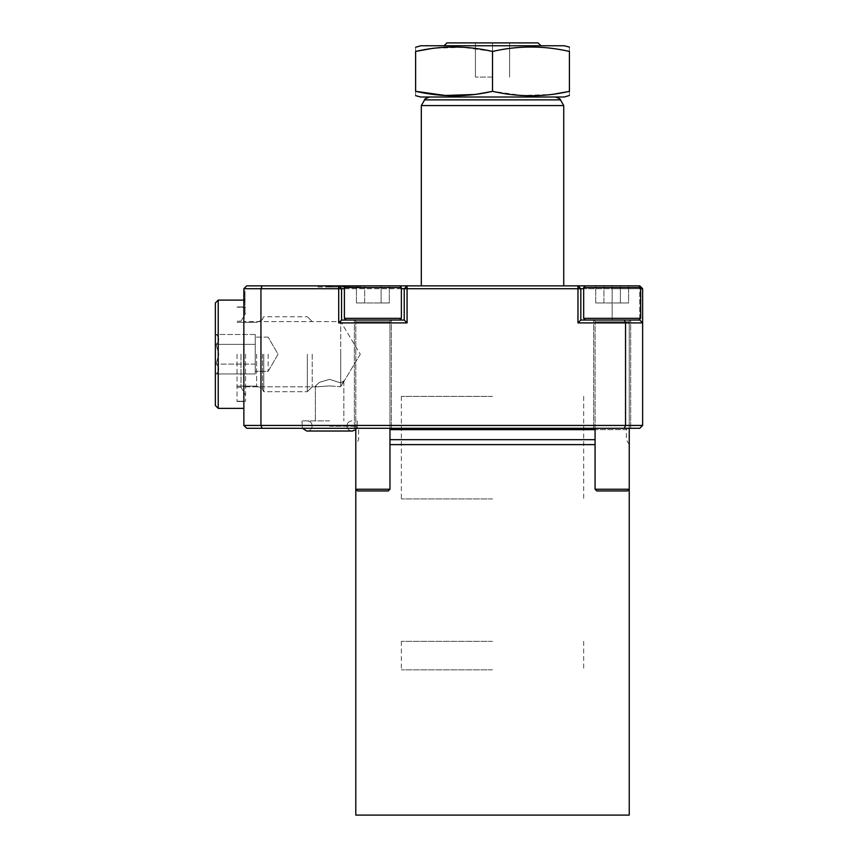 <?xml version="1.0" encoding="UTF-8"?>
<svg xmlns="http://www.w3.org/2000/svg" width="858" height="858" viewBox="0 0 858 858"><rect width="100%" height="100%" fill="white"/><g stroke="black" fill="none" stroke-linecap="round" stroke-linejoin="round"><path stroke-width="0.64" stroke-dasharray="4.29 3.22" d="M492.524 45.753L444.101 45.753L492.524 45.753M569.422 91.323C569.422 97.201 569.422 97.201 569.422 91.323L569.422 51.448C569.422 45.571 569.422 45.571 569.422 51.448C543.875 45.56 518.232 45.56 492.524 51.448L462.741 47.297L432.775 48.316M446.943 42.9L538.095 42.9M330.641 285.864L348.016 285.864L326.716 285.864L348.016 285.864L330.641 285.864L330.63 287.012L348.016 287.012L326.716 287.012L348.016 287.012L348.016 285.864L326.834 285.864L348.016 285.864L348.016 287.012L332.389 287.012L332.389 285.864M326.716 285.864L326.716 287.012M347.747 287.012L347.747 285.864L326.834 285.864L347.78 285.864L347.78 287.012L326.834 287.012L347.812 287.012L326.448 287.012L326.448 285.864L345.023 285.864M328.871 287.012L328.035 287.012M328.871 285.864L328.035 285.864M342.632 287.012L326.801 287.012L348.016 287.012L348.016 285.864L348.016 287.012L326.844 287.012L326.844 285.864L343.071 285.864L326.801 285.864L326.844 287.012L326.844 285.864L326.844 287.012L342.632 287.012L342.632 285.864M347.78 285.864L347.812 287.012L345.023 287.012M349.013 287.012L354.257 287.012L348.959 287.012L348.959 285.864L354.257 285.864L349.013 285.864M354.268 287.012L354.247 285.864M360.928 287.012L360.928 285.864L317.632 285.864L360.928 285.864L360.928 287.012L317.632 287.012L317.632 285.864L317.632 287.012L360.928 287.012M639.778 319.197L639.778 285.864L407.067 285.864L404.215 288.717L404.215 320.045L404.215 288.717L577.97 288.717L577.97 322.898L642.631 322.898L642.631 288.717L639.778 288.717L639.778 320.045L580.823 320.045L639.778 320.045L612.151 320.045L612.151 288.717L639.778 288.717L583.665 288.717M407.067 285.864L246.707 285.864L243.854 288.717L338.706 288.717L338.706 322.898L407.067 322.898L407.067 285.864L404.215 288.717L338.706 288.717L338.706 285.864L341.559 288.717L341.559 320.045L404.215 320.045L341.559 320.045L341.559 288.717L341.559 320.045L404.215 320.045L404.215 288.717L407.067 285.864M329.59 428.292L301.962 428.292L329.59 428.292M329.59 420.881L301.962 420.881L329.59 420.881M329.59 385.907L340.701 386.744L343.833 380.823L340.701 382.925L329.59 379.333L319.433 382.325L315.347 386.164L316.945 386.829L329.59 385.907L316.945 386.829L315.347 386.164L319.455 382.314L329.59 379.333L340.701 382.925L340.701 354.225L340.701 386.744L329.59 385.907M243.854 354.225L243.854 408.354L243.854 354.225M340.701 386.744L340.701 354.225L340.701 382.925L343.833 380.823L340.701 386.744M492.524 428.292L357.293 428.292L492.524 428.292M389.972 439.682L595.066 439.682M389.972 444.616L595.066 444.616M355.791 815.1L629.246 815.1M421.31 105.566L563.727 105.566M492.524 285.864L421.31 285.864L492.524 285.864M420.806 97.018L564.232 97.018M372.887 320.045L354.375 320.045L372.887 320.045M372.887 428.292L354.375 428.292L372.887 428.292M612.151 428.292L593.639 428.292L612.151 428.292M492.524 51.448L492.524 91.323L522.297 95.463L552.273 94.455M415.615 91.323C415.615 97.201 415.615 97.201 415.615 91.323L415.615 51.448C415.615 45.571 415.615 45.571 415.615 51.448M639.778 320.045L642.631 322.898L639.778 320.045L642.631 322.898L642.631 425.439L243.854 425.439L243.854 288.717M243.854 312.644L243.854 291.538L243.854 312.644L244.991 312.644L244.991 291.538L243.854 291.538L244.991 291.538L244.991 293.704L243.854 293.704L244.991 293.704L244.991 300.203L243.854 300.203L244.991 300.203L244.991 302.359L243.854 302.359L244.991 302.359L244.991 312.644L243.854 312.644M244.991 311.025L244.991 291.001L244.991 313.181L244.991 307.507L243.854 307.475L243.854 313.181L243.854 291.001L243.854 307.475L244.991 307.507L244.991 311.025L243.854 311.025M399.656 285.864L346.106 285.864L399.656 285.864L346.106 285.864L399.656 285.864L401.372 287.58L344.401 287.58L344.401 318.339L401.372 318.339L344.401 318.339L346.106 320.045L399.656 320.045L346.106 320.045L399.656 320.045L401.372 318.339L344.401 318.339M243.854 425.439L246.707 428.292L624.356 428.292L625.536 425.439L625.536 322.898L624.356 320.045M492.524 97.018L429.536 97.018L492.524 97.018M262.13 428.292L260.95 425.439L260.95 288.717L262.13 285.864M624.356 428.292L639.778 428.292L642.631 425.439M580.823 288.717L612.151 288.717L612.151 285.864L612.151 320.045L580.823 320.045L580.823 288.717L577.97 288.717L577.97 285.864L580.823 288.717L577.97 285.864L580.823 288.717L580.823 320.045L580.823 288.717M401.372 288.717L344.401 288.717M340.701 354.225L340.701 321.632L340.701 354.225M577.97 322.898L580.823 320.045M404.215 320.045L407.067 322.898M341.559 320.045L338.706 322.898M338.706 285.864L341.559 288.717L338.706 285.864M642.631 288.717L639.778 285.864M639.778 286.722L639.778 288.717L640.636 288.717M244.991 313.181L243.854 313.181M244.991 308.569L243.854 308.569M244.991 307.443L243.854 307.443M244.991 305.373L243.854 305.373M244.991 299.142L243.854 299.142M244.991 295.924L243.854 295.924M244.991 291.001L243.854 291.001M244.991 294.573L243.854 294.573M244.991 293.168L244.991 295.838L243.854 295.871L244.991 295.838L244.991 293.168L243.854 293.168M244.991 298.563L243.854 298.563M244.991 300.665L243.854 300.665M330.63 287.012L344.176 287.012L344.176 285.864L344.187 287.012L332.389 287.012M326.844 287.012L326.844 285.864M348.016 285.864L348.016 287.012M492.524 77.081L492.524 42.9L492.524 77.081L475.429 77.081L492.524 77.081M475.429 77.081L475.429 42.9L475.429 77.081M509.609 77.081L509.609 42.9L509.609 77.081M492.524 669.83L401.372 669.83L492.524 669.83M492.524 641.344L401.372 641.344L492.524 641.344M492.524 498.927L401.372 498.927L492.524 498.927M492.524 396.385L401.372 396.385L492.524 396.385M306.746 431.027L352.434 431.027M329.59 431.027L307.314 431.027L329.59 431.027M237.023 354.225L237.023 401.512L237.023 354.225M263.76 354.225L263.76 391.709L263.76 354.225M307.336 354.225L307.336 391.709L307.336 354.225M312.215 354.225L312.215 386.829L312.215 354.225M245.56 354.225L245.56 401.233L245.56 354.225M241.001 354.225L241.001 387.269L241.001 354.225M215.369 302.96L215.369 374.742L216.141 373.959L255.244 373.959L255.244 334.491L255.244 344.358L216.141 344.358C219.594 341.098 219.594 337.816 216.141 334.491C219.594 337.752 219.594 341.044 216.141 344.358L218.79 354.225L216.141 344.358C219.594 341.098 219.594 337.816 216.141 334.491C219.594 337.752 219.594 341.044 216.141 344.358L218.79 354.225L216.141 364.092L218.79 354.225L216.141 344.358L255.244 344.358L255.244 373.959L216.141 373.959C219.594 370.699 219.594 367.417 216.141 364.092C219.594 367.353 219.594 370.645 216.141 373.959C219.594 370.699 219.594 367.417 216.141 364.092L218.79 354.225L216.141 364.092C219.594 367.353 219.594 370.645 216.141 373.959L215.369 374.742L215.369 354.225L215.369 405.502L215.369 302.96L215.369 405.502M268.168 354.225L268.168 371.321L268.168 354.225M243.854 300.107L218.222 300.107L218.222 408.354L218.222 300.107L218.222 408.354L243.854 408.354M255.244 334.491L216.141 334.491L215.369 333.719L216.141 334.491L255.244 334.491L255.244 339.425L255.244 334.491M255.244 364.092L216.141 364.092L255.244 364.092M255.244 344.358L255.244 339.425L255.244 344.358L216.141 344.358L255.244 344.358L255.244 354.225L255.244 344.358M389.972 428.292L389.972 321.761L355.791 321.761A1.705 1.705 0 0 0 354.086 320.045A1.705 1.705 0 0 1 355.791 321.761L389.972 321.761A1.705 1.705 0 0 1 391.688 320.045L354.086 320.045L391.688 320.045A1.705 1.705 0 0 0 389.972 321.761L389.972 489.242L388.266 490.948L357.507 490.948L388.266 490.948L357.507 490.948L355.791 489.242L389.972 489.242L355.791 489.242L355.791 321.761L355.791 428.292M346.106 285.864L344.401 287.58L401.372 287.58L401.372 318.339M356.445 285.864L381.113 285.864L356.445 285.864L356.445 302.96L364.661 302.96L356.445 302.96L356.445 285.864M389.328 285.864L364.661 285.864L389.328 285.864L389.328 302.96L364.661 302.96L364.661 285.864L364.661 302.96L381.113 302.96L381.113 285.864L381.113 302.96L389.328 302.96L356.445 302.96L364.661 302.96L364.661 285.864L364.661 302.96L381.113 302.96L381.113 285.864L381.113 302.96L389.328 302.96L389.328 285.864M629.246 428.292L629.246 321.761L595.066 321.761A1.705 1.705 0 0 0 593.35 320.045A1.705 1.705 0 0 1 595.066 321.761L629.246 321.761A1.705 1.705 0 0 1 630.952 320.045L593.35 320.045L630.952 320.045A1.705 1.705 0 0 0 629.246 321.761L629.246 489.242L627.53 490.948L596.771 490.948L627.53 490.948L596.771 490.948L595.066 489.242L629.246 489.242L595.066 489.242L595.066 321.761L595.066 428.292M585.381 320.045L638.931 320.045L585.381 320.045L638.931 320.045L585.381 320.045L583.665 318.339L640.636 318.339L583.665 318.339L583.665 287.58L640.636 287.58L583.665 287.58L640.636 287.58L640.636 318.339L583.665 318.339M638.931 320.045L640.636 318.339M638.931 285.864L585.381 285.864L638.931 285.864L640.636 287.58M585.381 285.864L583.665 287.58M595.709 285.864L620.377 285.864L595.709 285.864L595.709 302.96L603.925 302.96L595.709 302.96L595.709 285.864M628.592 285.864L603.925 285.864L628.592 285.864L628.592 302.96L603.925 302.96L603.925 285.864L603.925 302.96L620.377 302.96L620.377 285.864L620.377 302.96L628.592 302.96L595.709 302.96L603.925 302.96L603.925 285.864L603.925 302.96L620.377 302.96L620.377 285.864L620.377 302.96L628.592 302.96L628.592 285.864M389.972 429.633L626.394 429.633L626.394 439.682L629.246 444.616L629.246 489.242L595.066 489.242M399.656 320.045L346.106 320.045M344.401 287.58L401.372 287.58M389.972 489.242L355.791 489.242L355.791 444.616L358.644 439.682L358.644 429.633L357.293 428.292M627.745 428.292L626.394 429.633L595.066 429.633M424.603 99.871L560.435 99.871M244.991 302.005L243.854 302.005M343.629 287.012L343.629 285.864M345.313 287.012L345.313 285.864M332.561 287.012L332.561 285.864M344.798 287.012L344.798 285.864M328.614 287.012L328.614 285.864M328.453 287.012L328.453 285.864M342.567 287.012L342.567 285.864M330.684 287.012L330.684 285.864M329.547 287.012L329.547 285.864M342.932 287.012L342.932 285.864L342.953 287.012M342.846 287.012L342.846 285.864M328.164 287.012L328.164 285.864M329.204 287.012L329.204 285.864M329.59 426.233L357.218 426.233L329.59 426.233M329.59 425.665L347.082 425.665L329.59 425.665M256.596 354.225L256.596 386.132L256.596 354.225M262.516 354.225L262.516 389.553L262.516 354.225M326.898 287.012L326.898 285.864L326.909 287.012M344.197 287.012L344.197 285.864M326.812 287.012L326.812 285.864L326.801 287.012M301.962 420.881L302.424 428.292L301.962 420.881M316.945 386.829L243.854 386.829L316.945 386.829M360.285 354.225L342.235 384.266L360.285 354.225L340.701 321.632L243.854 321.632L340.701 321.632L360.285 354.225M354.375 428.292L354.375 320.045L354.375 428.292M593.639 428.292L593.639 320.045L593.639 428.292M315.347 386.164L315.347 420.881L315.347 386.164M343.833 380.823L343.833 420.881L343.833 380.823M391.398 428.292L391.398 320.045L391.398 428.292M630.662 428.292L630.662 320.045L630.662 428.292M357.218 420.881L357.218 428.292L357.218 420.881L357.218 426.233L355.791 429.644L357.218 426.233L357.218 420.881M331.982 287.012L331.982 285.864M343.071 287.012L343.071 285.864M348.219 287.012L348.219 285.864M347.79 287.012L347.79 285.864L347.822 287.012M330.62 287.012L330.62 285.864M401.372 641.344L401.372 669.83M583.665 641.344L583.665 669.83M401.372 396.385L401.372 498.927M583.665 396.385L583.665 498.927M347.082 426.233C347.361 429.139 348.959 430.737 351.866 431.027C348.959 430.737 347.361 429.139 347.082 426.233L347.082 425.665C347.361 422.758 348.959 421.171 351.866 420.881C348.959 421.171 347.361 422.758 347.082 425.665L347.082 426.233M312.098 426.233L312.098 425.665C311.819 422.758 310.221 421.171 307.314 420.881C310.221 421.171 311.819 422.758 312.098 425.665L312.098 426.233C311.819 429.139 310.221 430.737 307.314 431.027C310.221 430.737 311.819 429.139 312.098 426.233M256.596 386.132L237.023 386.132L256.596 386.132C261.229 387.805 263.202 388.942 262.516 389.553L263.76 391.709L307.336 391.709L263.76 391.709L262.516 389.553C263.202 388.942 261.229 387.805 256.596 386.132M262.516 318.908C263.202 319.519 261.229 320.656 256.596 322.329L237.023 322.329L256.596 322.329C261.229 320.656 263.202 319.519 262.516 318.908L263.76 316.752L307.336 316.752L263.76 316.752L262.516 318.908M312.215 386.829L307.336 391.709L312.215 386.829M241.001 321.192L245.56 313.299L241.001 321.192L237.023 321.192L241.001 321.192M245.56 401.233L237.023 401.233L245.56 401.233M268.168 337.14L255.244 337.14L268.168 337.14L278.035 354.225L268.168 371.321L255.244 371.321L268.168 371.321L278.035 354.225L268.168 337.14M243.854 306.95L237.023 306.95L243.854 306.95M243.854 401.512L237.023 401.512L243.854 401.512M241.001 387.269L237.023 387.269L241.001 387.269L245.56 395.163L241.001 387.269M245.56 307.228L237.023 307.228L245.56 307.228M312.215 321.632L307.336 316.752L312.215 321.632"/><path stroke-width="1.29" d="M444.101 45.753L446.943 42.9L538.095 42.9L540.937 45.753L564.232 45.753L420.806 45.753L415.615 47.265M492.524 91.323L492.524 51.448C518.071 45.56 543.704 45.56 569.422 51.448C569.422 45.571 569.422 45.571 569.422 51.448L569.422 91.323C543.875 97.211 518.232 97.211 492.524 91.323C466.966 97.211 441.334 97.211 415.615 91.323C415.615 97.201 415.615 97.201 415.615 91.323L445.281 95.463L475.139 94.477M540.937 45.753L420.806 45.753M595.066 439.682L389.972 439.682M595.066 444.616L389.972 444.616M595.066 428.292L595.066 489.242L596.771 490.948L627.53 490.948L629.246 489.242L629.246 815.1L355.791 815.1L355.791 489.242L389.972 489.242L388.266 490.948L357.507 490.948L355.791 489.242L355.791 428.292M429.536 97.018C425.654 98.434 424.002 99.378 424.603 99.871L560.435 99.871L563.727 105.566L421.31 105.566L421.31 285.864M569.422 95.506L564.232 97.018L420.806 97.018L415.615 95.656M552.273 94.455L568.414 91.57M569.422 91.323C569.422 97.201 569.422 97.201 569.422 91.323M475.364 94.455L491.527 91.57M624.356 428.292L625.536 425.439L642.631 425.439L639.778 428.292L246.707 428.292L243.854 425.439L243.854 288.717L260.95 288.717L260.95 425.439L625.536 425.439L625.536 322.898L577.97 322.898L577.97 288.717L407.067 288.717L407.067 322.898L338.706 322.898L338.706 288.717L260.95 288.717L262.13 285.864L639.778 285.864L642.631 288.717L642.631 322.898L625.536 322.898L624.356 320.045L639.778 320.045L639.778 319.197M243.854 288.717L246.707 285.864L262.13 285.864M642.631 425.439L642.631 322.898L639.778 320.045M243.854 425.439L260.95 425.439L262.13 428.292M583.665 288.717L580.823 288.717L580.823 320.045L624.356 320.045M344.401 288.717L341.559 288.717L341.559 320.045L404.215 320.045L404.215 288.717L401.372 288.717M640.636 288.717L642.631 288.717M639.778 286.722L639.778 285.864M577.97 322.898L580.823 320.045M338.706 285.864L338.706 288.717L341.559 288.717L338.706 285.864M580.823 288.717L577.97 285.864L577.97 288.717L580.823 288.717M341.559 320.045L338.706 322.898M404.215 320.045L407.067 322.898M407.067 288.717L407.067 285.864L404.215 288.717L407.067 288.717M415.615 91.323L415.615 51.448C441.162 45.56 466.806 45.56 492.524 51.448M415.615 51.448C415.615 45.571 415.615 45.571 415.615 51.448L432.775 48.316M352.434 431.027L355.791 429.644L352.434 431.027L306.746 431.027L302.424 428.292L306.746 431.027M215.369 405.502L215.369 302.96L218.222 300.107L218.222 408.354L215.369 405.502L218.222 408.354L243.854 408.354M595.066 489.242L629.246 489.242L629.246 428.292M638.931 320.045L640.636 318.339L583.665 318.339L585.381 320.045M585.381 285.864L583.665 287.58L583.665 318.339M638.931 285.864L640.636 287.58L583.665 287.58M640.636 287.58L640.636 318.339M399.656 320.045L401.372 318.339L344.401 318.339L346.106 320.045M346.106 285.864L344.401 287.58L344.401 318.339M399.656 285.864L401.372 287.58L344.401 287.58M389.972 428.292L389.972 489.242M401.372 287.58L401.372 318.339M595.066 429.633L389.972 429.633M564.232 45.753L569.422 47.104M563.727 105.566L563.727 285.864M560.435 99.871C561.035 99.378 559.384 98.434 555.501 97.018M424.603 99.871L421.31 105.566M243.854 300.107L218.222 300.107L215.369 302.96"/></g></svg>
